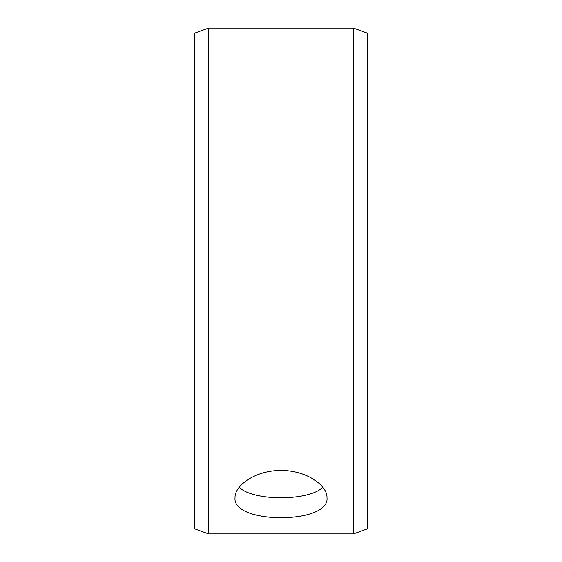 <?xml version="1.0" encoding="UTF-8"?>
<svg xmlns="http://www.w3.org/2000/svg" width="562" height="562" viewBox="0 0 562 562"><rect width="100%" height="100%" fill="white"/><g stroke="black" fill="none" stroke-linecap="round" stroke-linejoin="round"><path stroke-width="0.84" d="M194.782 528.877L194.782 33.123L208.579 28.1L208.579 533.9L194.782 528.877M353.421 28.1L353.421 533.9L367.218 528.877L367.218 33.123L353.421 28.1L208.579 28.1M239.215 487.268C253.111 501.325 308.917 501.297 322.785 487.268M281 470.485C305.637 470.078 327.576 485.224 326.979 497.777C329.817 524.416 232.169 524.402 235.021 497.777C234.452 485.224 256.286 470.099 281 470.485M353.421 533.9L208.579 533.9"/></g></svg>

